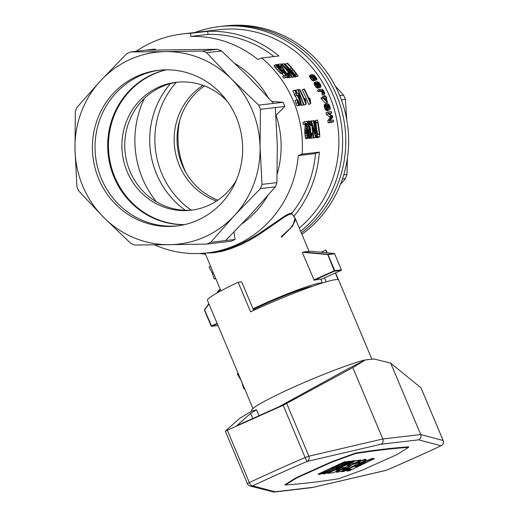 <?xml version="1.0" encoding="UTF-8"?>
<svg xmlns="http://www.w3.org/2000/svg" width="518" height="518" viewBox="0 0 518 518"><rect width="100%" height="100%" fill="white"/><g stroke="black" fill="none" stroke-linecap="round" stroke-linejoin="round"><path stroke-width="0.78" d="M327.169 252.849L326.165 250.447A64.394 5.348 157.2 0 0 325.725 250.103L326.871 252.816M335.353 272.999L338.163 279.681A64.394 5.348 157.2 0 0 250.595 311.842L238.163 282.265A64.394 5.348 157.2 0 0 207.446 300.356L252.926 408.547M241.22 380.711L237.322 373.841L238.176 373.459M241.919 382.375L243.648 388.649L244.412 388.306M244.483 388.474L244.101 388.642A66.401 5.517 -22.8 0 1 243.648 388.649M374.074 359.227L374.022 359.103A66.401 5.517 157.2 0 0 373.918 358.955L364.659 360.036A66.401 5.517 157.2 0 0 294.813 386.622A66.401 5.517 157.2 0 0 251.593 410.573L251.8 411.072L256.507 409.809L259.019 415.779M251.774 411.007L239.834 418.253L225.336 431.125L283.165 405.29L352.797 367.566L364.769 360.301L348.29 368.622L278.937 406.779L236.771 425.686L250.673 413.351L256.507 409.809M286.745 403.554L308.87 456.183L382.815 438.979L352.797 367.566M285.334 484.731A2165.972 179.895 -22.8 0 1 284.9 484.764L296.458 477.557L331.753 461.713L355.503 453.082A2165.972 179.895 157.2 0 1 408.786 446.853L408.43 447.066M324.521 277.855L326.204 281.85M238.163 282.265L241.686 281.85L253.684 310.399M373.918 358.955L390.701 363.131L421.011 387.878L443.123 440.488A4.027 3.989 104.9 0 1 441.006 445.771A4.027 1.8 -115.2 0 0 441.161 445.713A4.027 4.027 0 0 0 443.162 440.514A4.027 0.337 -22.8 0 1 443.155 440.553M441.323 445.616A4.027 1.8 -115.2 0 1 441.161 445.713C424.048 453.762 405.814 461.926 386.467 470.221L312.076 487.587L273.925 492.074L250.123 486.039A4.027 3.989 -75.1 0 0 252.706 485.852A4.027 1.826 64.8 0 1 249.346 482.588A4.027 0.337 -22.8 0 0 247.442 483.715A4.027 4.027 0 0 0 250.123 486.039A4.027 3.989 -75.1 0 1 247.474 483.734A4.027 0.337 -22.8 0 1 247.442 483.715L225.336 431.125M252.855 418.544L250.673 413.351M283.165 405.29L305.134 457.549A4.027 0.35 66.8 0 0 307.142 461.415L380.937 444.25L418.648 439.84L441.006 445.771A161.985 13.455 157.2 0 1 386.434 470.214A4.027 3.607 -103.1 0 1 385.793 470.441L312.076 487.587M227.376 430.322L249.346 482.588A166.006 13.785 157.2 0 1 305.134 457.549A4.027 0.337 -22.8 0 1 308.87 456.183A4.027 3.607 76.9 0 1 307.142 461.415A161.985 13.455 157.2 0 0 252.706 485.852L275.039 491.77L273.925 492.074M386.486 470.195L386.467 470.221A4.027 4.027 0 0 1 385.793 470.441M390.701 363.131L420.72 434.55L382.815 438.979C383.553 441.317 382.925 443.071 380.937 444.25M421.063 387.95L443.162 440.514A4.027 0.337 -22.8 0 0 443.123 440.488L420.72 434.55C421.445 436.888 420.752 438.649 418.648 439.84M320.979 252.234L325.725 250.103M331.682 461.745L331.85 462.153L296.905 477.829L296.73 477.428M408.352 446.879L408.56 447.371L397.092 454.519L362.147 470.202L338.61 478.761A2191.697 182.032 -22.8 0 1 285.437 484.977L296.905 477.829M285.25 484.544L285.437 484.977M355.219 453.185L355.387 453.593A2191.697 182.032 157.2 0 1 408.56 447.371M331.85 462.153L355.387 453.593M329.5 470.35L322.798 473.523L322.954 473.892L338.901 466.336L320.532 474.177L318.434 474.423L344.476 462.224L346.523 461.985L331.811 468.822L348.342 461.771L350.323 461.538L336.001 468.33L352.201 461.318L354.241 461.085L325.103 473.64L322.954 473.892M346.523 461.985L346.367 461.616L344.321 461.855L318.279 474.054L318.434 474.423M350.323 461.538L350.168 461.169L348.187 461.402L343.194 463.532M354.241 461.085L354.085 460.709L352.046 460.949L346.568 463.319M359.46 462.211L357.847 463.008L358.003 463.377L360.224 462.257L356.293 463.578L354.765 465.345L349.838 467.793L340.145 471.665L336.46 472.241L343.492 468.537L346.186 468.007L342.78 469.917L346.38 468.628L351.703 464.983L359.039 461.745L363.014 460.269L366.317 459.744L360.476 462.95L358.003 463.377M339.135 470.143L336.305 471.872L336.46 472.241M346.186 468.007L346.03 467.637L343.337 468.168L339.827 469.794M366.317 459.744L365.656 459.213L364.225 459.524L356.488 462.38L349.87 465.527L347.96 467.411L343.214 469.438M354.202 460.988L360.865 459.919L361.02 460.288L355.154 462.924L351.515 463.345L347.17 465.293L350.537 464.905L350.382 464.529L348.342 464.769M350.537 464.905L344.884 467.437L341.524 467.832L336.091 470.266L339.84 469.826L339.685 469.457L337.263 469.742M347.966 463.785L327.486 472.973L327.641 473.348L355.231 460.968L361.02 460.288M371.561 458.67L371.717 459.039L374.197 458.747L374.041 458.378L371.561 458.67L348.821 468.233M344.256 470.156L341.433 471.341L341.589 471.717L371.717 459.039M349.89 469.23L346.782 470.72L346.937 471.089L351.113 469.088L348.692 469.373L343.738 471.464L341.589 471.717M357.122 465.786L356.255 466.148M352.046 460.949L352.201 461.318M348.187 461.402L348.342 461.771M344.321 461.855L344.476 462.224M359.201 462.347L359.356 462.716M365.656 459.213L365.812 459.583M364.225 459.524L364.381 459.893M362.859 459.9L363.014 460.269M361.007 460.554L361.163 460.923M358.883 461.376L359.039 461.745M356.488 462.38L356.643 462.749M354.48 463.26L354.636 463.629M351.547 464.614L351.703 464.983M349.87 465.527L350.026 465.896M348.685 466.317L348.841 466.686M348.595 466.757L348.75 467.126M348.446 467.068L348.601 467.437M347.96 467.411L348.115 467.78M347.041 467.877L347.196 468.246M346.225 468.259L346.38 468.628M345.033 468.764L345.189 469.133M343.997 469.172L344.153 469.541M343.033 469.541L343.169 469.871M343.337 468.168L343.492 468.537M339.607 469.93L339.75 470.273M337.322 471.102L337.477 471.477M365.54 462.211L354.998 466.686L356.539 466.504L365.54 462.211M355.076 460.599L355.231 460.968M339.84 469.826L333.54 472.656L327.641 473.348M374.197 458.747L349.197 470.823L346.937 471.089M356.384 466.135L356.539 466.504M312.548 286.292A40.242 3.341 157.2 0 0 253.341 309.589M194.859 32.511A114.698 109.861 83.3 0 1 219.379 26.606L222.539 26.237A114.698 109.861 83.3 0 1 337.956 98.724A114.698 109.861 83.3 0 1 301.327 232.912A114.698 109.861 83.3 0 0 337.956 98.724A114.698 109.861 83.3 0 0 222.539 26.237L225.408 25.9A114.698 109.861 83.3 0 1 341.343 99.767A114.698 109.861 83.3 0 1 301.903 234.285M144.354 98.459A94.574 90.585 -96.7 0 0 156.442 201.845M217.845 200.155A64.394 61.674 83.3 0 1 194.146 94.865A64.394 61.674 83.3 0 1 204.487 85.93M216.492 201.055A64.394 61.674 83.3 0 1 191.271 95.202A64.394 61.674 83.3 0 1 202.965 85.366M176.243 82.362A84.512 80.95 -96.7 0 0 191.187 210.146M170.513 83.605A84.512 80.95 -96.7 0 0 185.327 210.263M346.73 119.554L345.389 99.385A103.626 99.255 -96.7 0 0 343.641 95.215L335.314 86.092M340.391 184.479L345.402 178.652A103.626 99.255 -96.7 0 0 346.976 174.436L347.41 158.165M186.059 172.805A78.38 75.071 83.3 0 1 179.869 119.878M342.404 179.001L345.402 178.652M343.738 174.819L346.976 174.436M341.375 99.851L345.389 99.385M339.75 95.668L343.641 95.215M136.163 51.295A111.681 106.967 83.3 0 1 182.394 33.968L218.868 29.701A111.681 106.967 83.3 0 1 330.361 98.031A111.681 106.967 83.3 0 1 299.268 228.004M182.394 33.968A111.681 106.967 83.3 0 1 190.443 33.346L207.673 31.333A111.681 106.967 83.3 0 1 278.943 55.976L261.713 57.997A111.681 106.967 83.3 0 1 302.117 154.118L319.347 152.104A111.681 106.967 83.3 0 1 293.984 216.213L295.474 218.984M205.491 254.163A111.681 106.967 83.3 0 1 199.508 253.509M327.603 102.221L325.421 103.056L327.603 102.221A113.688 108.897 83.3 0 0 325.99 98.019L326.864 97.915A113.688 108.897 83.3 0 0 326.372 96.73L325.505 96.834A113.688 108.897 83.3 0 0 324.954 95.532L322.779 96.374A111.681 106.967 83.3 0 1 323.096 97.112M325.421 103.056L321.341 98.899A111.681 106.967 83.3 0 0 320.953 97.947L322.714 97.157A113.688 108.897 83.3 0 1 323.109 98.109L321.341 98.899M308.65 104.507L310.716 103.678L308.65 104.507A111.681 106.967 83.3 0 0 302.104 89.841L304.338 88.992A113.688 108.897 83.3 0 1 309.589 100.298L309.35 99.709M303.134 102.422A111.681 106.967 83.3 0 1 304.124 105.031L306.19 104.209L305.775 100.265A113.688 108.897 83.3 0 0 305.044 98.511L304.254 98.867M297.785 89.478L303.483 104.72L301.716 105.51L303.826 104.681L298.128 89.439L296.011 90.274L297.39 93.389M301.716 105.51L301.463 104.662L299.333 105.497A111.681 106.967 83.3 0 0 299.255 105.283M294.826 95.985L296.594 95.189A113.688 108.897 83.3 0 0 295.817 93.57L294.049 94.367A111.681 106.967 83.3 0 1 294.826 95.985L295.331 95.921A111.681 106.967 83.3 0 1 297.112 99.89M296.594 95.189L297.099 95.131A113.688 108.897 83.3 0 1 301.1 104.701L301.47 104.662L299.164 94.891A113.688 108.897 83.3 0 0 298.387 93.272L296.782 93.46A113.688 108.897 83.3 0 0 295.053 90.08L292.825 90.928A111.681 106.967 83.3 0 1 294.483 94.166M297.766 105.659A111.681 106.967 83.3 0 1 297.811 105.776L300.058 104.921L297.811 105.776M296.937 105.873L299.184 105.024A113.688 108.897 83.3 0 0 298.226 102.506L296.73 99.773L294.969 100.563L295.979 103.354A111.681 106.967 83.3 0 1 296.937 105.873L299.184 105.024M295.001 77.04L296.458 76.178L295.001 77.04L298.167 76.068A113.688 108.897 83.3 0 0 287.568 63.228L285.185 64.135A111.681 106.967 83.3 0 1 289.594 68.959M294.645 76.994L294.004 76.761M282.491 71.16L281.934 71.413L282.53 71.419L282.019 70.254L282.679 70.442L287.438 77.143L285.645 77.357A113.688 108.897 83.3 0 0 284.447 75.706L285.917 75.531L283.476 72.099L283.43 72.986L281.591 73.809L280.898 73.537L275.628 68.156L273.938 65.618L276.094 64.4L277.771 65.223L280.452 67.748L278.956 68.48M284.447 75.706L282.627 76.522A111.681 106.967 83.3 0 1 283.832 78.166L287.438 77.143M283.838 75.978L282.116 73.575M314.484 84.829L314.225 82.66L317.411 81.579L319.185 82.673L320.895 85.464L320.882 87.147L317.702 88.228L315.993 87.166L314.484 84.829L316.265 84.026L315.863 82.886L314.083 83.683M281.132 63.979A113.688 108.897 83.3 0 1 291.738 76.819L292.217 76.768A113.688 108.897 83.3 0 0 284.123 66.628L294.127 76.541L292.314 77.357L294.632 76.483A113.688 108.897 83.3 0 0 284.026 63.643L283.547 63.695A113.688 108.897 83.3 0 1 291.977 73.582L281.662 63.915L280.601 64.219M292.314 77.357L291.899 76.91M289.575 77.15A111.681 106.967 83.3 0 1 289.925 77.635L292.217 76.768M285.042 71.303A111.681 106.967 83.3 0 1 286.681 73.329M289.808 77.046L288.228 76.068L285.34 72.675L281.293 65.669L279.48 65.883A113.688 108.897 83.3 0 0 278.03 64.342L280.445 64.057A113.688 108.897 83.3 0 1 280.957 64.595L286.532 73.595L288.876 75.725L287.535 72.947L288.183 73.135L289.925 75.958L289.808 77.046L287.995 77.862L287.004 77.337M281.611 70.442L280.232 67.89M279.72 66.984L279.273 66.531M316.738 79.882L315.391 76.936L313.364 75.544L312.937 75.531L315.41 78.568L315.663 80.005L313.474 81.035L311.279 79.532L309.453 75.79L312.024 74.482L314.115 75.162L316.666 78.302L317.01 79.617L314.782 80.445M318.007 91.524L319.774 90.734A113.688 108.897 83.3 0 0 319.179 89.523L317.404 90.32A111.681 106.967 83.3 0 1 318.007 91.524L320.849 91.259L321.775 92.126A111.681 106.967 83.3 0 1 321.969 92.528L322.222 93.79M319.179 89.523L322.164 89.297L323.387 90.313L324.618 92.8L324.631 94.088L322.436 95.053L321.866 93.952L324.061 92.741L322.3 93.531M316.705 137.704L318.583 136.856L317.897 136.616L317.288 135.515L316.589 132.621L315.468 123.964L315.753 120.539L313.947 121.341L315.986 120.305L317.618 120.111A113.688 108.897 83.3 0 1 319.846 136.713L317.968 137.555L316.705 137.704L315.87 137.225M304.798 121.613L307.213 121.329A113.688 108.897 83.3 0 1 307.355 122.028L307.161 133.618L308.106 136.376L308.475 132.828L308.968 133.087L308.942 136.707L308.204 138.073L306.319 138.915L305.432 137.626L304.707 132.304L305.199 124.216L303.386 124.43A111.681 106.967 83.3 0 0 302.998 122.423L304.798 121.613A113.688 108.897 83.3 0 1 305.193 123.621L307.012 123.407L305.199 124.216M324.883 108.715L324.145 105.678L324.825 104.332L327.687 103.471L329.623 105.465L330.322 108.774L329.947 109.589L328.166 110.386L326.741 110.684L325.285 109.499L324.883 108.715L326.657 107.919L326.262 106.876L324.488 107.673M330.141 117.567L331.688 117.12L329.603 119.93L327.797 120.746L330.329 117.346L326.444 114.601A111.681 106.967 83.3 0 0 325.99 112.833L327.771 112.037A113.688 108.897 83.3 0 1 328.231 113.798L326.444 114.601M329.448 113.798L331.798 112.924L328.716 113.287L332.537 115.974A113.688 108.897 83.3 0 1 332.809 117.185L330.277 120.513L333.411 120.15A113.688 108.897 83.3 0 1 333.663 121.51L331.85 122.326L328.172 122.76A111.681 106.967 83.3 0 0 327.797 120.746M311.234 138.345L313.597 137.445A113.688 108.897 83.3 0 0 312.043 124.365L315.507 137.218L313.623 138.06L316.012 137.16A113.688 108.897 83.3 0 0 313.779 120.558L313.299 120.616A113.688 108.897 83.3 0 1 315.229 133.417L311.415 120.836L310.884 120.901A113.688 108.897 83.3 0 1 313.118 137.497L311.234 138.345A111.681 106.967 83.3 0 0 311.201 137.723M309.868 125.978A111.681 106.967 83.3 0 1 310.314 128.917M310.541 130.653A111.681 106.967 83.3 0 1 310.826 133.184M313.623 138.06L313.507 137.484M307.847 133.113L308.061 130.75L307.252 129.066M311.208 137.723L310.101 135.502L309.9 129.927L308.599 126.01L308.327 122.429L308.935 120.921L309.984 122.028L310.942 125.324L310.535 125.68L309.511 122.598L308.981 122.766L308.857 123.498L309.615 128.186L310.269 129.047L310.567 128.801L310.373 134.408L310.845 135.839L311.324 135.787L311.46 132.906L311.953 133.165L312.004 134.958L311.208 137.723L309.33 138.565L308.644 137.717M219.379 26.606A114.698 109.861 83.3 0 1 334.207 97.572A114.698 109.861 83.3 0 1 300.66 231.326M302.117 154.118A1152.433 95.72 157.2 0 0 298.251 155.568A108.657 104.079 83.3 0 1 207.129 252.913A108.657 104.079 83.3 0 1 154.513 244.839M190.443 33.346A2101.435 578.094 65.8 0 0 190.831 36.428A108.657 104.079 83.3 0 1 257.841 59.447A1152.433 95.72 -22.8 0 1 261.713 57.997M155.834 50.013L155.057 49.087L130.659 51.942L165.475 51.625A96.588 92.515 -96.7 0 0 100.634 80.717L126.677 53.73A103.626 99.255 83.3 0 1 130.659 51.942M267.974 97.216A94.574 90.585 -96.7 0 0 235.088 63.636M258.676 105.148A103.626 99.255 83.3 0 1 260.431 109.317L260.062 146.982A96.588 92.515 -96.7 0 0 231.514 79.073L258.676 105.148L283.074 102.299L271.833 101.457M283.074 102.299A103.626 99.255 83.3 0 1 284.829 106.468L275.932 115.404M242.061 223.724A94.574 90.585 -96.7 0 0 267.819 195.571M277.208 173.873A94.574 90.585 -96.7 0 0 276.126 115.378M206.695 244.088L169.554 244.677A96.588 92.515 -96.7 0 0 234.395 215.579L210.677 242.301A103.626 99.255 83.3 0 1 206.695 244.088L231.093 241.233A103.626 99.255 83.3 0 0 235.075 239.445L234.013 232.045M190.831 36.428L208.061 34.415A108.657 104.079 83.3 0 1 273.983 56.559M207.673 31.333A2101.435 578.094 65.8 0 0 208.061 34.415M319.347 152.104A1152.433 95.72 -22.8 0 0 315.481 153.555L298.251 155.568M315.481 153.555A108.657 104.079 83.3 0 1 291.964 213.047L291.964 213.889L295.118 218.13L292.702 225.984L281.533 237.225M293.984 216.213L293.959 217.087M322.215 283.061A48.291 4.008 157.2 0 0 253.024 308.832M206.565 252.978L212.969 252.881L221.853 251.379L230.342 248.912L241.129 244.548L249.961 240.035L258.735 234.796L285.14 216.589L288.714 214.692L291.964 213.889M314.212 280.27L334.531 271.154A0.401 0.388 -96.7 0 0 334.725 270.623L334.259 270.797L334.531 271.154L341.194 270.377L320.875 279.493L320.746 279.15L320.875 279.493A48.291 4.008 157.2 0 0 314.212 280.27L302.35 252.596L303.813 251.975L327.661 254.332L334.259 270.797L313.85 279.953M207.129 252.913L215.494 251.89L223.2 250.239L232.012 247.423L240.598 243.829L249.521 239.284L258.391 234.019L285.153 215.766L288.785 213.863L291.964 213.047M328.017 108.605L327.544 106.553L326.469 105.517M316.045 124.819A111.681 106.967 83.3 0 1 317.061 132.271M318.596 86.228L317.728 84.447L316.576 83.553M317.288 135.515L315.941 136.117M317.586 136.117L315.993 136.836M315.999 83.404L314.219 84.201M291.66 70.105L291.984 69.962L291.66 70.085L292.217 71.342L294.651 74.242L296.555 74.56A113.688 108.897 83.3 0 0 292.903 69.852L291.725 70.383M329.312 105.756L328.308 104.727L327.473 104.636L326.78 104.908L326.482 106.086L327.324 108.158L327.952 108.599L329.487 108.424L329.804 107.297L329.312 105.756L327.544 106.553M329.623 106.488L327.849 107.284M280.128 67.955L277.583 65.676L277.104 65.818L277.395 66.466L281.909 71.406M326.864 97.915L326.094 98.265M309.511 122.598L308.968 122.844M314.84 78.989L313.753 76.658L312.244 75.673L311.959 76.23L312.568 77.499L314.536 79.124M326.262 106.876L325.913 104.882L326.269 103.762L324.501 104.558M326.1 104.099L324.333 104.895M325.582 98.064A113.688 108.897 83.3 0 1 326.767 101.12L323.957 98.258L325.582 98.064L324.333 98.627M309.531 99.631L309.57 97.98A113.688 108.897 83.3 0 1 310.301 99.734L310.716 103.678M308.87 127.434L307.349 128.121M309.188 128.652L307.355 129.474M331.688 117.12L329.895 117.929M305.193 123.621L303.386 124.43M315.41 122.015L314.18 122.565M315.423 122.941L314.335 123.426M279.48 65.883L278.878 66.149M281.293 65.669L279.409 66.511M311.46 135.133L310.69 135.476M311.324 135.787L310.981 135.943M319.962 84.311L318.285 82.718L316.757 82.899L316.964 84.661L318.654 86.266L320.189 86.085L319.962 84.311L318.181 85.114M320.299 85.049L318.525 85.846M278.03 64.342L277.078 64.769M283.43 72.986L281.662 71.873L277.506 67.314L275.628 68.156M278.859 68.972L276.994 69.807M308.475 132.828L307.155 133.424M298.271 102.616L298.621 102.46L297.604 99.67L297.06 99.916M328.308 104.727L326.541 105.523M328.885 105.109L327.117 105.899M310.535 125.68L309.136 126.308M309.531 129.448L307.698 130.271M298.387 90.009L299.352 89.575A113.688 108.897 83.3 0 1 305.892 104.241L304.124 105.031M296.458 76.178L294.651 74.961L293.81 75.337M295.234 75.518L294.256 75.958M285.34 72.675L284.596 73.012M285.949 73.485L285.178 73.828M283.346 69.399L281.494 70.234M283.896 70.383L282.957 70.804M318.207 136.797L316.33 137.639M316.038 77.907L315.235 78.27M316.174 78.302L315.43 78.639M308.204 138.073L307.737 137.697L305.86 138.539M321.775 92.126L323.543 91.33A113.688 108.897 83.3 0 1 323.737 91.738L321.969 92.528M280.296 70.545L278.444 71.374M331.941 116.764L331.831 116.382L330.037 117.185M332.129 116.544L330.329 117.346M317.897 136.616L316.019 137.458M312.717 75.79L311.972 76.127M287.535 72.947L286.428 73.446M285.645 77.357L283.832 78.166M323.543 91.33L322.617 90.462L320.849 91.259M322.856 90.553L321.089 91.349M307.737 137.697L306.682 133.463L306.675 128.211L304.843 129.034M306.598 129.474L304.765 130.296M281.559 66.064L279.675 66.913M308.327 122.429L307.452 122.824M308.339 123.977L307.569 124.32M294.651 74.961L294.03 74.32L293.298 74.644M309.68 131.319L307.834 132.148M309.693 132.265L307.841 133.094M329.603 119.93A113.688 108.897 83.3 0 1 329.985 121.944L333.663 121.51M329.985 121.944L328.172 122.76M317.515 122.073L316.407 122.203L316.071 122.76L316.446 128.639L317.761 134.499L319.224 134.758A113.688 108.897 83.3 0 0 317.515 122.073L316.084 122.714M295.979 103.354L297.746 102.558L296.73 99.773M315.456 121.393L314.07 122.008M320.882 87.147L318.9 87.257L317.204 85.651L315.43 86.448M317.767 86.37L315.993 87.166M318.583 136.856L319.846 136.713M282.653 68.091L280.788 68.933M309.518 98.375L308.909 98.647M309.499 98.957L309.11 99.132M311.512 134.168L310.437 134.654M306.682 133.463L304.83 134.291M306.941 135.237L305.083 136.072M295.739 75.906L294.587 76.424M296.147 76.127L294.334 76.942M297.604 99.67L299.1 102.402A113.688 108.897 83.3 0 1 300.058 104.921M313.189 76.088L312.095 76.573M298.731 94.943L297.559 95.079A113.688 108.897 83.3 0 1 300.382 101.573L298.731 94.943L297.708 95.396M309.57 97.98L308.78 98.336M281.662 71.873L279.817 72.701M324.631 94.088L324.203 94.263L323.633 93.156M324.203 94.263L322.436 95.053M277.506 67.314L276.508 65.974L274.618 66.816M315.863 82.886L315.818 82.472L314.037 83.275M315.468 123.964L314.51 124.398M282.323 70.739L281.514 71.108M313.299 120.616L311.609 121.374M329.947 109.589L328.522 109.881L327.518 109.292L325.744 110.088M327.991 109.686L326.21 110.483M310.884 120.901L309.635 121.458M299.352 89.575L299.812 89.523A113.688 108.897 83.3 0 1 305.063 100.829L304.992 98.906L304.383 99.178M304.972 99.488L304.584 99.657M308.534 135.366L307.64 135.768M308.378 136.02L307.899 136.24M279.085 66.867L278.03 67.346M314.089 75.803L313.552 76.049M314.381 75.945L313.746 76.23M323.077 90.715L321.309 91.505M323.31 90.993L321.542 91.783M313.707 75.615L313.28 75.809M306.675 128.211L307.012 123.925L305.199 124.734M306.811 126.534L304.985 127.35M311.46 132.906L310.237 133.45M294.03 74.32L293.285 73.427L292.612 73.731M306.993 124.443L305.18 125.252M320.409 85.638L318.991 86.273M316.168 78.6L315.514 78.891M315.993 78.794L315.546 78.995M282.737 72.714L280.898 73.537M329.804 107.297L328.03 108.094M314.232 77.305L312.878 77.907M314.653 78.011L313.461 78.548M297.746 102.558A113.688 108.897 83.3 0 1 298.705 105.083M317.411 82.647L316.725 82.951M318.9 87.257L317.126 88.054M319.476 87.432L317.702 88.228M307.303 136.791L305.432 137.626M309.77 133.417L309.006 133.761M309.913 134.46L309.058 134.848M310.101 135.502L309 135.994M284.835 71.937L284.065 72.287M315.967 128.697L315.216 129.027M316.271 130.756L315.475 131.119M316.589 132.621L315.676 133.029M315.818 82.472L316.304 81.643M316.012 81.857L314.225 82.66M314.724 76.198L314.018 76.515M283.547 63.695L282.142 64.329M288.299 74.009L287.283 74.469M288.837 74.922L288.086 75.259M287.095 74.864L286.182 75.272M288.228 76.068L287.069 76.586M310.923 137.542L309.039 138.384M284.324 71.121L283.482 71.497M325.913 104.882L324.145 105.678M325.939 105.452L324.171 106.248M317.204 85.651L316.265 84.026M316.602 84.706L314.821 85.502M325.951 104.435L324.184 105.225M309.835 123.18L308.864 123.614M326.068 106.138L324.294 106.928M328.522 109.881L326.741 110.684M314.847 78.574L314.005 78.956M288.992 75.44L288.597 75.622M308.599 126.01L307.485 126.509M329.111 109.881L327.331 110.677M315.261 80.232L312.891 80.925M315.572 125.298L314.724 125.68M308.935 120.921L307.278 121.665M308.514 121.277L307.31 121.821M315.507 137.218L316.012 137.16M306.552 131.475L304.707 132.304M306.591 132.42L304.746 133.249M331.831 116.382L328.231 113.798M331.403 116.038L329.61 116.841M314.679 80.122L313.073 78.723L311.46 76.114L309.654 76.923M311.836 76.884L310.029 77.694M319.509 83.651L317.728 84.447M291.738 76.819L289.925 77.635M298.621 102.46A113.688 108.897 83.3 0 1 299.572 104.979M319.774 90.734L322.313 90.436L320.545 91.233M306.559 130.426L304.72 131.248M310.178 124.171L308.916 124.741M313.073 78.723L311.279 79.532M313.889 79.571L312.095 80.374M320.079 87.425L318.305 88.215M297.099 95.131L295.331 95.921M326.269 103.762L326.593 103.535M313.753 76.658L312.432 77.253M296.814 76.23L298.167 76.068M329.785 107.938L328.276 108.618M303.878 89.044A113.688 108.897 83.3 0 1 310.418 103.71M289.135 76.768L287.322 77.583M315.702 77.363L314.912 77.719M327.473 104.636L326.741 104.966M315.747 126.839L314.957 127.195M311.46 76.114L311.279 75.498L309.473 76.308M287.082 63.287A113.688 108.897 83.3 0 1 291.64 68.344L289.018 69.218M309.9 129.927L308.061 130.75M310.748 130.562L310.373 130.73M318.343 86.901L316.569 87.697M282.019 70.254L281.028 70.701M316.925 134.175L315.825 134.667M276.508 65.974L275.835 64.769L276.094 64.4M275.835 64.769L273.938 65.618M327.518 109.292L326.657 107.919M327.059 108.702L325.285 109.499M310.36 136.435L308.825 137.121M294.6 90.132A113.688 108.897 83.3 0 1 296.322 93.512L295.817 93.57M310.619 137.147L308.741 137.989M278.218 66.116L277.402 66.479M315.391 76.936L314.627 77.279M327.771 112.037L331.455 111.603A113.688 108.897 83.3 0 1 331.798 112.924M315.559 120.862L313.986 121.575M322.714 97.157L325.09 96.879A113.688 108.897 83.3 0 0 324.54 95.577M318.946 83.061L317.165 83.858M311.279 75.498L311.506 74.657M311.26 74.974L309.453 75.79M324.061 92.741L323.737 91.738M323.99 92.321L322.222 93.111M315.902 82.168L314.122 82.971M291.984 69.962L292.903 69.852M294.127 76.541L294.632 76.483M301.1 104.701L299.333 105.497M293.285 73.427L292.553 72.539L291.919 72.824M312.27 77.648L310.47 78.458M308.566 134.194L307.355 134.738M309.758 130.471L307.919 131.294M318.285 82.718L316.563 83.495M315.035 76.509L314.296 76.839M327.188 102.266L323.109 98.109M304.992 98.906L305.044 98.511M292.553 72.539L290.598 69.684L289.737 70.072M291.369 70.914L290.669 71.225M310.567 128.801L310.185 128.976M281.792 66.466L279.998 67.275M277.583 65.676L277.13 65.877M290.598 69.684L290.281 68.764L290.721 68.454M290.281 68.764L289.089 69.295M313.118 137.497L313.597 137.445M307.012 123.925L307.012 123.407M303.483 104.72L303.826 104.681M220.305 289.413L217.398 292.78M334.654 253.814L334.66 253.801A0.401 0.388 -96.7 0 0 334.324 253.555L310.483 251.198L303.813 251.975M302.959 252.324L327.985 254.578L334.725 270.623L341.388 269.846L334.66 253.801A0.401 0.401 0 0 0 334.33 253.555L327.661 254.332A0.401 0.388 83.3 0 1 327.985 254.578L334.647 253.794L341.388 269.846A0.401 0.388 83.3 0 1 341.194 270.377L320.875 279.493M216.731 293.162L219.716 289.679M209 304.06L204.409 310.017L211.156 326.062L217.113 323.361M169.554 244.677L134.738 244.995A103.626 99.255 83.3 0 1 130.678 243.305L103.516 217.23L78.678 190.877A103.626 99.255 83.3 0 1 76.923 186.707L74.968 149.313L75.337 111.655A103.626 99.255 83.3 0 1 76.917 107.44L100.634 80.717A96.588 92.515 -96.7 0 0 74.968 149.313A96.588 92.515 -96.7 0 0 103.516 217.23A96.588 92.515 -96.7 0 0 169.554 244.677M192.508 210.036A64.394 61.674 83.3 0 1 143.803 191.984A64.394 61.674 83.3 0 1 129.986 171.277A64.394 61.674 83.3 0 1 177.557 82.161M262.017 184.376A103.626 99.255 83.3 0 1 260.437 188.584L234.395 215.579A96.588 92.515 -96.7 0 0 260.062 146.982L262.017 184.376L276.923 182.634L277.292 144.969L275.336 107.576L284.829 106.468M260.431 109.317L275.336 107.576M215.585 278.185L214.089 278.859L212.335 273.251L209.052 267.003L210.593 266.31M212.335 273.251L213.325 272.805M215.346 278.457L215.598 278.865A50.304 4.176 157.2 0 0 215.864 278.839M214.089 278.859A50.304 4.176 157.2 0 0 214.355 278.898L215.643 278.321M210.677 242.301L225.589 240.553L251.625 213.565L275.349 186.843A103.626 99.255 -96.7 0 0 276.923 182.634M260.437 188.584L275.349 186.843M235.075 239.445L225.589 240.553M165.475 51.625L202.616 51.036A103.626 99.255 83.3 0 1 206.676 52.719L231.514 79.073A96.588 92.515 -96.7 0 0 165.475 51.625M206.676 52.719L221.581 50.978A103.626 99.255 -96.7 0 0 217.528 49.288L145.564 50.194M202.616 51.036L217.528 49.288M273.588 103.406L248.744 77.052L221.581 50.978M219.451 92.087A78.386 75.078 -96.7 0 0 158.411 70.299A78.386 75.078 -96.7 0 0 92.949 156.87A78.386 75.078 -96.7 0 0 176.625 226.003A78.386 75.078 -96.7 0 0 238.804 173.601A78.386 75.078 -96.7 0 0 219.451 92.087M159.732 70.157A78.386 75.078 -96.7 0 0 95.584 156.559A78.386 75.078 -96.7 0 0 177.939 225.835M159.829 70.144A78.38 75.071 -96.7 0 0 95.59 156.559A78.38 75.071 -96.7 0 0 178.037 225.822M166.11 69.813A78.38 75.071 -96.7 0 0 108.223 155.083A78.38 75.071 -96.7 0 0 184.227 224.695M166.505 69.807A78.386 75.078 -96.7 0 0 109.026 154.992A78.386 75.078 -96.7 0 0 184.609 224.605M236.396 180.134A64.394 61.674 83.3 0 1 191.077 210.224A64.394 61.674 83.3 0 1 140.935 192.32A64.394 61.674 83.3 0 1 125.039 125.362A64.394 61.674 83.3 0 1 176.12 82.31A64.394 61.674 83.3 0 1 227.156 101.133M275.039 491.77L312.743 487.36M306.934 125.168L305.115 125.984M282.103 67.036L280.303 67.839M218.033 325.55L211.577 326.308A0.401 0.401 0 0 1 211.156 326.062L204.409 310.017A0.401 0.401 0 0 1 204.461 309.615L208.858 303.723L204.461 309.615L211.687 326.275A0.401 0.388 83.3 0 1 211.176 326.062M341.394 269.865L341.388 269.846A0.401 0.401 0 0 1 341.2 270.37M204.455 309.641A0.401 0.388 -96.7 0 0 204.422 309.997M217.282 323.763L211.687 326.275L218.026 325.531M371.872 359.194L335.593 272.889M205.057 253.134L220.914 290.857M281.274 236.616L291.038 227.57L294.399 222.261L295.111 220.189L295.118 218.13L309.084 251.359M320.901 279.48L322.384 283.003M310.483 251.198L334.33 253.555M219.082 289.989L216.712 293.175"/></g></svg>
